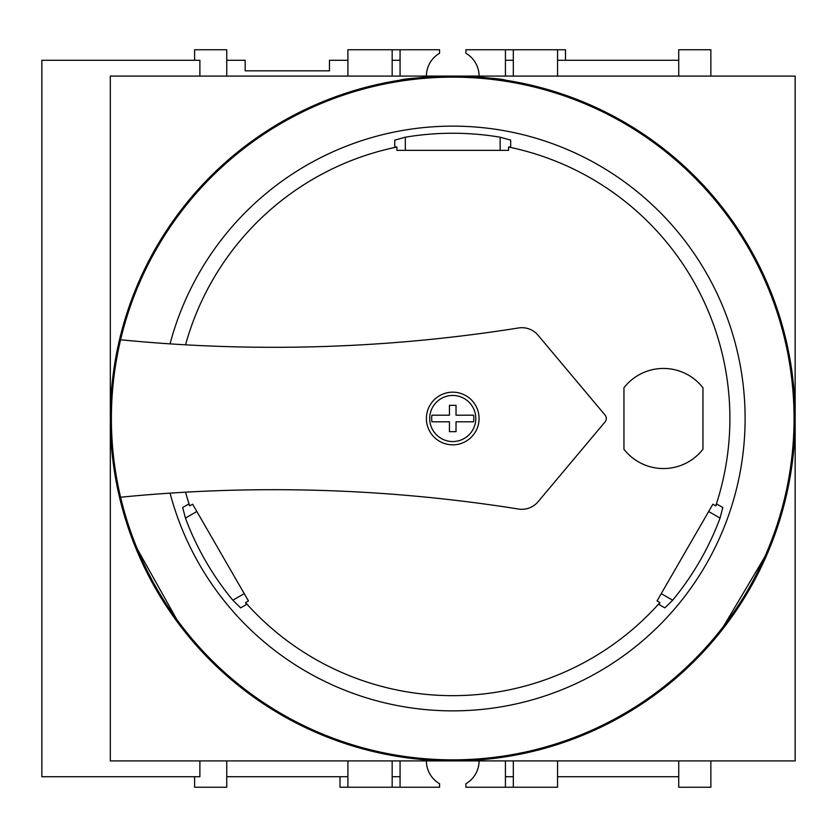 <?xml version="1.0" encoding="UTF-8"?>
<svg xmlns="http://www.w3.org/2000/svg" width="837" height="837" viewBox="0 0 837 837"><rect width="100%" height="100%" fill="white"/><g stroke="black" fill="none" stroke-linecap="round" stroke-linejoin="round"><path stroke-width="1.26" d="M199.886 76.094L199.886 60.285L41.85 60.285L41.85 776.715L199.886 776.715L199.886 760.906M426.399 76.094A26.334 26.334 0 0 1 439.571 53.286L439.571 49.749L400.065 49.749L400.065 60.285L392.166 60.285M479.078 760.906A26.334 26.334 0 0 1 465.906 783.714L465.906 787.251L505.422 787.251L505.422 760.906M479.078 76.094A26.334 26.334 0 0 0 465.906 53.286L465.906 49.749L565.477 49.749L565.477 60.285M426.399 760.906A26.334 26.334 0 0 0 439.571 783.714L439.571 787.251L340.01 787.251L340.01 776.715M226.754 60.285L245.189 60.285L245.189 70.821L329.475 70.821L329.475 60.285L347.91 60.285M400.065 76.094L400.065 60.285M347.91 76.094L347.91 49.749L400.065 49.749M678.734 776.715L557.568 776.715M513.322 776.715L505.422 776.715M557.568 760.906L557.568 787.251L505.422 787.251M678.734 60.285L557.568 60.285M513.322 60.285L505.422 60.285L505.422 76.094M400.065 787.251L400.065 776.715L392.166 776.715M347.91 776.715L226.754 776.715M400.065 776.715L400.065 760.906M505.422 49.749L505.422 60.285M431.923 421.796A21.071 21.071 0 0 1 431.923 415.204L449.448 415.204L449.448 405.328L456.029 405.328L456.029 415.204L473.554 415.204A21.071 21.071 0 0 1 473.554 421.796L456.029 421.796L456.029 431.672L449.448 431.672L449.448 421.796L431.923 421.796M475.793 418.5A23.049 23.049 0 0 1 452.744 441.549A23.049 23.049 0 0 1 429.695 418.5A23.049 23.049 0 0 1 452.744 395.451A23.049 23.049 0 0 1 475.793 418.5M426.399 418.5A26.334 26.334 0 0 1 452.744 392.166A26.334 26.334 0 0 1 479.078 418.5A26.334 26.334 0 0 1 452.744 444.834A26.334 26.334 0 0 1 426.399 418.5M120.58 497.22A1559.927 1559.927 0 0 1 518.595 509.042A21.071 21.071 0 0 0 538.045 501.781L605.088 421.89A5.263 5.263 0 0 0 605.088 415.11L538.045 335.218A21.071 21.071 0 0 0 518.595 327.958A1559.927 1559.927 0 0 1 120.58 339.78A341.36 341.36 0 0 0 492.365 757.548A341.36 341.36 0 0 0 492.365 79.452A341.36 341.36 0 0 0 120.58 339.78M702.965 387.782A50.042 50.042 0 0 0 623.942 387.782L623.942 449.218A50.042 50.042 0 0 0 702.965 449.218L702.965 387.782M657.035 600.924L659.922 602.598L658.981 604.481L664.85 607.871L672.645 600.213A285.271 285.271 0 0 0 720.061 518.093L722.802 507.504L716.922 504.115L715.761 505.883L712.873 504.209L657.035 600.924M715.761 505.883A277.152 277.152 0 0 0 508.582 147.03L508.582 150.367L396.905 150.367L396.905 147.03A277.152 277.152 0 0 0 185.552 344.823M185.552 492.177A277.152 277.152 0 0 0 189.717 505.883L188.555 504.115L182.686 507.504L185.427 518.093A285.271 285.271 0 0 0 232.832 600.213L240.627 607.871L246.507 604.481L245.555 602.598L248.453 600.924L192.615 504.209L189.717 505.883M245.555 602.598A277.152 277.152 0 0 0 659.922 602.598M396.905 147.03L394.792 146.904L394.792 140.124L405.328 137.205A285.271 285.271 0 0 1 500.149 137.205L510.685 140.124L510.685 146.904L508.582 147.03M170.057 493.129A292.364 292.364 0 0 0 620.144 658.196A292.364 292.364 0 0 0 620.144 178.804A292.364 292.364 0 0 0 170.057 343.871M394.792 140.124L394.792 146.904M664.85 607.871L658.981 604.481M194.613 60.285L194.613 49.749L226.754 49.749L226.754 76.094M226.754 760.906L226.754 787.251L194.613 787.251L194.613 776.715M678.734 760.906L678.734 787.251L710.864 787.251L710.864 760.906M710.864 76.094L710.864 49.749L678.734 49.749L678.734 76.094M557.568 49.749L557.568 76.094M513.322 76.094L513.322 49.749M392.166 49.749L392.166 76.094M347.91 787.251L347.91 760.906M392.166 760.906L392.166 787.251M513.322 787.251L513.322 760.906M505.422 80.164C502.294 78.804 484.728 77.443 452.744 76.094L110.327 76.094L110.327 418.5A342.406 342.406 0 0 0 452.744 760.906A342.406 342.406 0 0 0 795.15 418.5L795.15 76.094L452.744 76.094C420.749 77.443 403.193 78.804 400.065 80.164M133.397 542.041L180.729 626.484M181.859 627.949L186.076 633.285M719.401 633.285L768.858 550.076M769.569 548.361L772.08 542.041M795.15 760.906L795.15 418.5A342.406 342.406 0 0 0 452.744 76.094A342.406 342.406 0 0 0 110.327 418.5L110.327 760.906L795.15 760.906M500.149 137.205L500.149 150.367M405.328 137.205L405.328 150.367M185.427 518.093L196.831 511.512M232.832 600.213L244.237 593.621M672.645 600.213L661.24 593.621M720.061 518.093L708.657 511.512"/></g></svg>
